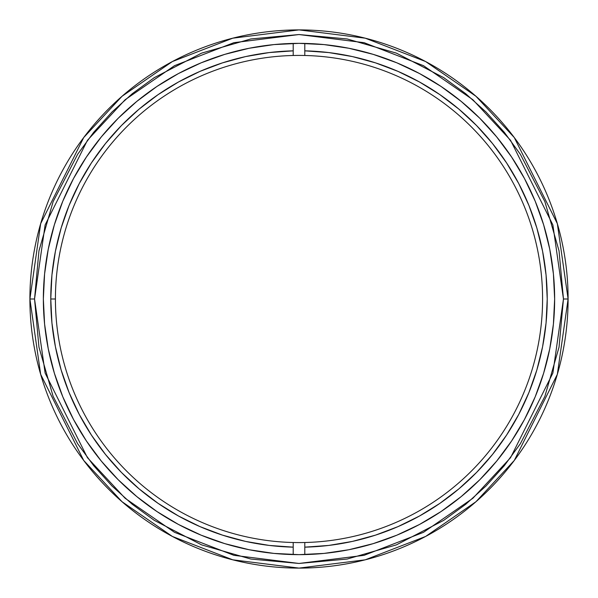 <?xml version="1.0" encoding="UTF-8"?>
<svg xmlns="http://www.w3.org/2000/svg" width="598" height="598" viewBox="0 0 598 598"><rect width="100%" height="100%" fill="white"/><g stroke="black" fill="none" stroke-linecap="round" stroke-linejoin="round"><path stroke-width="0.9" d="M293.199 50.845L293.199 55.487A243.58 243.58 0 0 0 55.42 299L50.778 299A248.222 248.222 0 0 1 293.199 50.845L269.264 52.564L245.606 56.586L222.449 62.88L200.009 71.371L178.488 81.993L158.096 94.648L139.02 109.21L121.439 125.543L105.525 143.498L91.412 162.91L79.242 183.593L69.121 205.353L61.153 227.988L55.405 251.287L51.936 275.028L50.778 299L55.42 299A243.58 243.58 0 0 1 304.801 55.487A243.58 243.58 0 0 1 542.58 299A243.58 243.58 0 0 1 293.199 542.513A243.58 243.58 0 0 1 55.42 299A243.58 243.58 0 0 0 293.199 542.513L293.199 547.155A248.222 248.222 0 0 1 50.778 299L51.936 322.972L55.405 346.713L61.153 370.013L69.121 392.647L79.242 414.407L91.412 435.09L105.525 454.502L121.439 472.457L139.02 488.79L158.096 503.352L178.488 516.007L200.009 526.629L222.449 535.12L245.606 541.414L269.264 545.436L293.199 547.155L293.199 554.578L293.199 542.513A243.58 243.58 0 0 0 542.58 299A243.58 243.58 0 0 0 304.801 55.487L304.801 50.845A248.222 248.222 0 0 1 547.222 299A248.222 248.222 0 0 1 304.801 547.155L304.801 542.513L304.801 547.155L328.736 545.436L352.394 541.414L375.551 535.12L397.991 526.629L419.512 516.007L439.904 503.352L458.98 488.79L476.561 472.457L492.475 454.502L506.588 435.09L518.758 414.407L528.879 392.647L536.847 370.013L542.595 346.713L546.064 322.972L547.222 299L546.064 275.028L542.595 251.287L536.847 227.988L528.879 205.353L518.758 183.593L506.588 162.91L492.475 143.498L476.561 125.543L458.98 109.21L439.904 94.648L419.512 81.993L397.991 71.371L375.551 62.88L352.394 56.586L328.736 52.564L304.801 50.845L304.801 43.422L304.801 55.487A243.58 243.58 0 0 0 293.199 55.487L293.199 43.422L293.199 55.487M304.801 554.578L304.801 547.155L304.801 554.578M304.801 55.487L304.801 50.845M293.199 542.513L293.199 547.155M304.801 547.155L304.801 542.513M568.1 299L557.336 223.652L514.28 137.54L475.941 96.256L425.634 61.557L365.243 38.182L299 29.9L232.757 38.182L172.366 61.557L122.059 96.256L83.72 137.54L40.664 223.652L29.9 299L34.542 299L45.119 224.953L87.435 140.321L125.109 99.746L174.549 65.653L233.9 42.675L299 34.542L364.1 42.675L423.451 65.653L472.891 99.746L510.565 140.321L552.881 224.953L563.458 299L568.1 299A269.1 269.1 0 0 1 299 568.1A269.1 269.1 0 0 1 29.9 299A269.1 269.1 0 0 1 299 29.9A269.1 269.1 0 0 1 568.1 299L563.458 299L552.881 373.047L510.565 457.679L472.891 498.254L423.451 532.347L364.1 555.325L299 563.458L233.9 555.325L174.549 532.347L125.109 498.254L87.435 457.679L45.119 373.047L34.542 299L29.9 299L40.664 374.348L83.72 460.46L122.059 501.744L172.366 536.443L232.757 559.818L299 568.1L365.243 559.818L425.634 536.443L475.941 501.744L514.28 460.46L557.336 374.348L568.1 299M43.355 299A255.645 255.645 0 0 1 299 43.355A255.645 255.645 0 0 1 554.645 299L553.412 324.056L549.734 348.873L543.634 373.212L535.188 396.833L524.461 419.512L511.559 441.032L496.617 461.178L479.768 479.768L461.178 496.617L441.032 511.559L419.512 524.461L396.833 535.188L373.212 543.634L348.873 549.734L324.056 553.412L299 554.645L273.944 553.412L249.127 549.734L224.788 543.634L201.167 535.188L178.488 524.461L156.968 511.559L136.822 496.617L118.232 479.768L101.383 461.178L86.441 441.032L73.539 419.512L62.812 396.833L54.366 373.212L48.266 348.873L44.588 324.056L43.355 299L44.588 273.944L48.266 249.127L54.366 224.788L62.812 201.167L73.539 178.488L86.441 156.968L101.383 136.822L118.232 118.232L136.822 101.383L156.968 86.441L178.488 73.539L201.167 62.812L224.788 54.366L249.127 48.266L273.944 44.588L299 43.355L324.056 44.588L348.873 48.266L373.212 54.366L396.833 62.812L419.512 73.539L441.032 86.441L461.178 101.383L479.768 118.232L496.617 136.822L511.559 156.968L524.461 178.488L535.188 201.167L543.634 224.788L549.734 249.127L553.412 273.944L554.645 299A255.645 255.645 0 0 1 299 554.645A255.645 255.645 0 0 1 43.355 299M34.542 299L38.952 347.124L53.11 396.347L77.65 443.716L93.684 465.693L111.998 486.002L132.308 504.316L154.284 520.35L201.653 544.89L250.876 559.048L299 563.458L347.124 559.048L396.347 544.89L443.716 520.35L465.693 504.316L486.002 486.002L504.316 465.693L520.35 443.716L544.89 396.347L559.048 347.124L563.458 299L559.048 250.876L544.89 201.653L520.35 154.284L504.316 132.308L486.002 111.998L465.693 93.684L443.716 77.65L396.347 53.11L347.124 38.952L299 34.542L250.876 38.952L201.653 53.11L154.284 77.65L132.308 93.684L111.998 111.998L93.684 132.308L77.65 154.284L53.11 201.653L38.952 250.876L34.542 299"/></g></svg>
